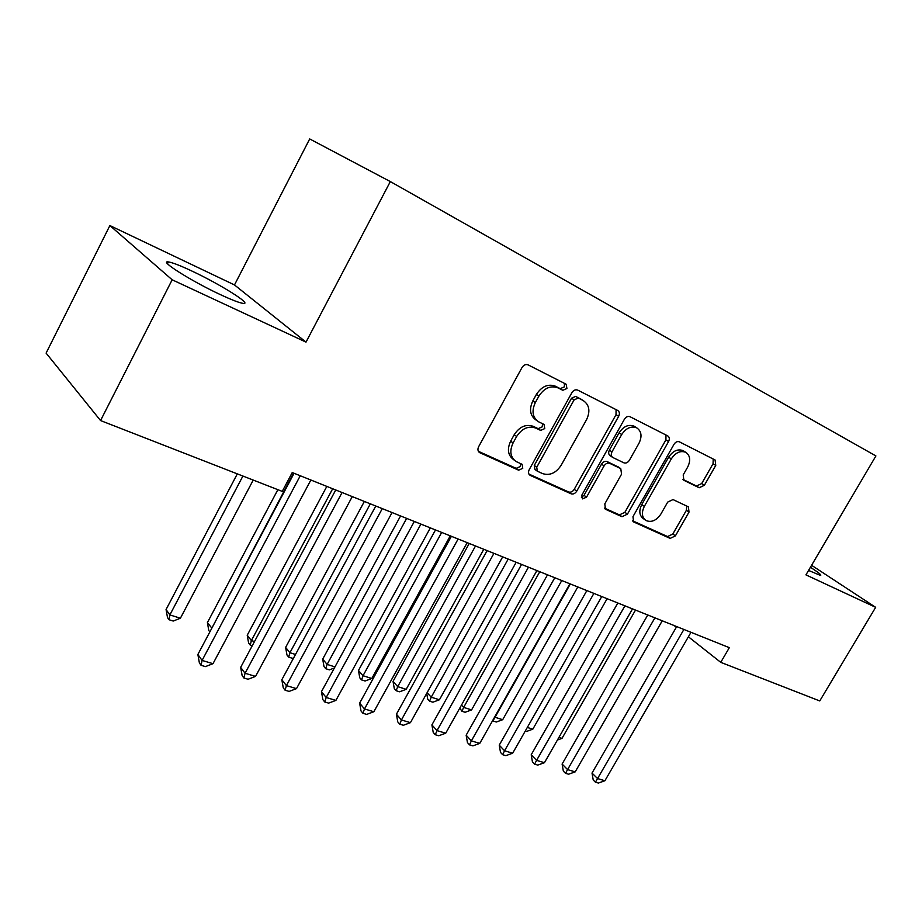 <?xml version="1.0" encoding="UTF-8"?>
<svg xmlns="http://www.w3.org/2000/svg" width="922" height="922" viewBox="0 0 922 922"><rect width="100%" height="100%" fill="white"/><g stroke="black" fill="none" stroke-linecap="round" stroke-linejoin="round"><path stroke-width="1.38" d="M566.938 388.508L566.166 384.232L528.145 364.893C525.782 364.04 523.754 364.893 522.048 367.475L478.622 446.732C477.446 449.291 477.792 451.25 479.636 452.61L518.613 470.185L522.762 468.33L522.117 464.319L516.113 461.519C510.35 457.277 509.336 451.089 513.081 442.952L516.654 436.475C522.002 428.407 528.364 425.607 535.751 428.073L540.626 430.401L544.764 428.58L544.072 424.443L538.529 421.757C532.536 417.447 531.464 411.062 535.313 402.626L538.909 396.091C544.28 387.978 550.641 385.235 557.971 387.862L562.812 390.294L566.938 388.508M536.961 420.663L536.039 420.029C530.046 415.718 528.963 409.356 532.801 400.943L536.397 394.42C541.756 386.33 548.094 383.587 555.413 386.214L560.253 388.646L564.368 386.871L564.437 383.356M478.391 451.319L516.193 468.353L520.319 466.497L520.63 463.628M514.257 460.136L513.681 459.698C507.918 455.456 506.916 449.279 510.65 441.165L514.211 434.7C519.535 426.656 525.886 423.866 533.262 426.333L538.137 428.661L542.263 426.84L542.47 423.671M808.548 570.441L820.568 575.455C821.733 575.132 818.356 572.389 810.415 567.26M192.225 271.195C180.401 265.628 172.472 262.54 168.403 261.929C157.996 260.05 191.661 281.337 220.519 294.683C232.033 300.042 239.605 302.946 243.247 303.396C252.812 304.744 220.254 284.31 192.225 271.195M699.153 487.761L704.373 485.283L715.749 465.414L715.103 459.997L679.399 441.834C677.382 441.119 675.584 441.949 674.005 444.312L632.965 516.654L633.621 521.933L670.167 538.402L675.4 535.866L689.011 512.102L688.411 506.858L673.014 499.574L667.712 502.087L660.89 514.038C656.476 520.527 651.52 522.693 646.034 520.55C641.85 517.426 641.286 512.713 644.328 506.397L671.297 458.902C675.596 452.529 680.424 450.339 685.795 452.333C690.221 455.537 690.855 460.435 687.685 467.039L683.202 474.899L683.87 480.304L699.153 487.761L696.49 486.021L701.7 483.554L713.052 463.731L713.225 459.041M729.337 647.67L292.239 472.548L282.247 491.391L100.556 420.559L172.16 279.792L306.012 342.12L390.329 181.576L875.9 455.941L805.943 574.879L875.658 607.333L819.75 700.939L720.75 662.342L729.337 647.67M618.65 416.318C619.872 413.713 619.572 411.765 617.752 410.474L577.748 390.121C575.501 389.315 573.553 390.167 571.894 392.668L529.216 469.655C528.064 472.145 528.364 474.035 530.115 475.337L571.052 493.789C573.23 494.457 575.121 493.581 576.723 491.172L618.65 416.318L616.034 414.658L616.057 409.61M630.026 416.721L667.793 435.933C669.51 437.155 669.764 439.033 668.565 441.557L627.433 514.142L621.993 516.712L605.512 509.278L604.797 503.885L621.555 474.173L620.771 468.63L609.696 463.34C607.563 462.637 605.696 463.489 604.094 465.898L586.542 497.165L582.416 498.894L581.886 495.056L624.413 419.233C626.038 416.802 627.905 415.96 630.026 416.721M390.329 181.576L309.7 138.945L234.488 284.944L109.879 225.556L172.16 279.792M674.189 625.577L676.31 627.248M688.388 636.791L720.75 662.342M875.658 607.333L811.579 565.29M109.879 225.556L46.1 353.114L100.556 420.559M306.012 342.12L234.488 284.944M479.613 452.598L478.991 452.114M528.928 474.092L568.563 491.945C570.741 492.613 572.631 491.749 574.222 489.34L616.034 414.658M578.209 398.074L574.118 399.86L536.742 467.235L537.365 471.211L542.609 473.608C549.8 475.856 555.989 473.067 561.175 465.23L586.553 419.671C590.449 411.281 589.412 404.954 583.43 400.713L575.639 396.414L571.559 398.189L574.118 399.86M536.973 470.935L534.898 469.39L534.276 465.414L571.559 398.189M582.082 399.837L583.2 400.586M575.639 396.414L580.618 398.926M604.429 508.103L619.446 514.868L624.886 512.309L665.903 439.886L665.995 435.023M618.593 467.143L607.125 461.576C605.005 460.885 603.138 461.726 601.536 464.135L584.029 495.321L586.542 497.165M581.402 497.292L584.029 495.321M639.038 443.148C642.254 436.348 641.505 431.266 636.814 427.9C631.144 425.768 626.107 427.981 621.705 434.539L611.978 451.849C610.802 454.362 611.067 456.24 612.796 457.485L623.848 462.809C625.946 463.501 627.79 462.66 629.392 460.274L639.038 443.148M635.074 426.794L634.175 426.229C628.516 424.085 623.491 426.298 619.088 432.844L621.705 434.539M612.392 457.22L610.214 455.745C608.497 454.488 608.22 452.621 609.407 450.12L619.088 432.844M682.937 479.405L696.49 486.021M683.894 451.146L683.11 450.651C677.751 448.657 672.933 450.835 668.646 457.185L671.297 458.902M644.962 519.778L643.475 518.706C639.292 515.594 638.716 510.892 641.747 504.576L668.646 457.185M632.561 520.78L667.586 536.558L672.818 534.034L686.383 510.315L686.74 506.063M237.311 473.873L166.064 609.534L169.867 614.916L180.401 618.224L253.216 480.074M242.901 476.052L169.867 614.916L169.026 619.734L167.504 617.567L166.064 609.534M180.401 618.224L173.232 621.048L169.026 619.734M294.072 473.274L197.873 654.482L202.079 660.429L300.249 475.764M212.994 663.679L205.422 666.606L201.065 665.315L202.079 660.429L212.994 663.679L310.864 480.016M201.065 665.315L199.383 662.918L197.873 654.482M277.868 489.686L207.392 622.627L211.864 628.136M293.599 473.09L211.011 629.738M209.847 631.927L208.798 630.51L207.392 622.627M326.826 486.401L247.223 635.235L251.372 640.571L254.495 641.551M332.681 488.752L251.372 640.571L250.254 645.123L248.594 642.98L247.223 635.235M252.248 645.746L250.254 645.123M335.735 489.974L240.665 667.355L245.068 673.267L342.074 492.521M255.555 676.402L248.087 679.249L243.904 678.004L245.068 673.267L255.555 676.402L352.273 496.601M243.904 678.004L242.14 675.63L240.665 667.355M375.784 506.017L281.832 679.745L286.408 685.611L382.273 508.621M296.492 688.63L289.128 691.408L285.094 690.221L286.408 685.611L296.492 688.63L392.069 512.54M285.094 690.221L283.273 687.858L281.832 679.745M364.363 501.441L285.624 647.405L289.923 652.707L295.501 654.47M370.333 503.838L289.923 652.707L288.69 657.132L286.973 655L285.624 647.405M293.68 657.847L292.458 658.308L288.69 657.132M400.563 515.951L322.688 659.138L327.126 664.416L334.974 666.894M406.648 518.383L327.126 664.416L325.777 668.727L324.002 666.606L322.688 659.138M334.375 667.977L329.419 669.856L325.777 668.727M414.312 521.46L321.455 691.661L326.181 697.493L420.916 524.099M335.896 700.397L328.635 703.117L324.751 701.965L326.181 697.493L335.896 700.397L430.355 527.88M324.751 701.965L322.861 699.625L321.455 691.661M451.4 536.316L359.626 703.14L364.49 708.937L458.119 539.001M373.848 711.738L366.691 714.4L362.945 713.282L364.49 708.937L373.848 711.738L467.2 542.643M362.945 713.282L361.009 710.954L359.626 703.14M435.495 529.943L358.474 670.467L363.026 675.722L371.808 678.488L450.259 535.855M441.684 532.42L363.026 675.722L361.585 679.917L359.764 677.808L358.474 670.467M371.808 678.488L365.089 681.012L361.585 679.917M487.127 550.63L396.414 714.216L401.416 719.967L493.938 553.361M410.428 722.664L403.363 725.268L399.756 724.196L401.416 719.967L410.428 722.664L502.686 556.865M399.756 724.196L397.762 721.88L396.414 714.216M469.24 543.461L393.037 681.416L397.705 686.636L406.199 689.31L483.785 549.293M475.51 545.974L397.705 686.636L396.172 690.728L394.305 688.63L393.037 681.416M406.199 689.31L399.56 691.788L396.172 690.728M521.564 564.425L431.899 724.888L437.016 730.604L528.467 567.191M445.718 733.209L438.745 735.744L435.265 734.719L437.016 730.604L445.718 733.209L536.904 570.568M435.265 734.719L433.225 732.425L431.899 724.888M508.183 559.066L431.231 697.193L439.437 699.775L516.182 562.27M427.105 692.699L431.231 697.193L429.606 701.169L427.704 699.083L426.702 693.413M439.437 699.775L432.891 702.195L429.606 701.169M554.79 577.737L466.152 735.191L471.373 740.873L561.763 580.537M479.774 743.374L472.894 745.875L469.529 744.872L471.373 740.873L479.774 743.374L569.9 583.799M469.529 744.872L467.454 742.59L466.152 735.191M539.773 571.721L463.651 707.404L471.591 709.894L547.507 574.821M461.484 705.1L463.651 707.404L461.945 711.277L459.801 708.084M471.591 709.894L465.114 712.268L461.945 711.277M586.853 590.587L499.24 745.149L504.553 750.773L593.895 593.411M512.667 753.205L505.867 755.648L502.628 754.68L504.553 750.773L512.667 753.205L601.755 596.557M502.628 754.68L500.508 752.421L499.24 745.149M570.315 583.96L495.022 717.27L502.697 719.69L577.794 586.957M494.699 716.947L493.235 721.062L492.694 720.497M502.697 719.69L496.313 722.018L493.235 721.062M617.832 603L531.21 754.761L536.604 760.35L624.932 605.835M544.441 762.701L537.745 765.087L534.599 764.154L536.604 760.35L544.441 762.701L632.515 608.877M534.599 764.154L532.443 761.918L531.21 754.761M527.315 727.446L532.824 729.175L607.114 598.701M532.824 729.175L526.508 731.457L525.252 731.065M647.763 614.986L562.109 764.061L567.583 769.605L654.908 617.855M575.178 771.875L568.551 774.215L565.52 773.316L567.583 769.605L575.178 771.875L662.25 620.794M565.52 773.316L563.33 771.092L562.109 764.061M558.928 737.393L562.005 738.361L635.512 610.076M562.005 738.361L557.441 740.009M676.702 626.58L592.016 773.062L597.56 778.56L683.894 629.461M604.901 780.75L598.366 783.055L595.428 782.179L597.56 778.56L604.901 780.75L690.993 632.308M595.428 782.179L593.215 779.977L592.016 773.062M555.413 386.214L557.971 387.862M536.397 394.42L538.909 396.091M532.801 400.943L535.313 402.626M538.137 428.661L540.626 430.401M533.262 426.333L535.751 428.073M514.211 434.7L516.654 436.475M510.65 441.165L513.081 442.952M516.193 468.353L518.613 470.185M478.748 451.849L479.947 452.783M560.253 388.646L562.812 390.294M574.222 489.34L576.723 491.172M568.563 491.945L571.052 493.789M529.332 474.68L530.404 475.487M534.276 465.414L536.742 467.235M665.903 439.886L668.565 441.557M624.886 512.309L627.433 514.142M619.446 514.868L621.993 516.712M604.867 508.76L605.754 509.405M618.04 466.786L620.621 468.549M607.125 461.576L609.696 463.34M601.536 464.135L604.094 465.898M609.407 450.12L611.978 451.849M641.747 504.576L644.328 506.397M686.383 510.315L689.011 512.102M672.818 534.034L675.4 535.866M667.586 536.558L670.167 538.402M633.011 521.449L633.852 522.059M713.052 463.731L715.749 465.414M701.7 483.554L704.373 485.283M167.504 263.715L168.403 261.929M580.848 399.053L583.43 400.713M618.201 466.866L620.771 468.63M634.175 426.229L636.814 427.9M683.11 450.651L685.795 452.333"/></g></svg>
